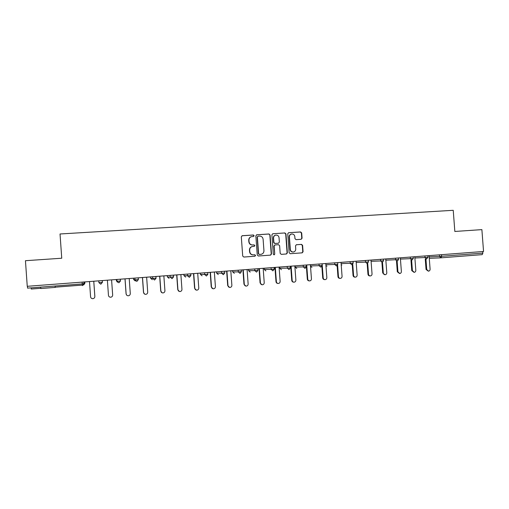 <?xml version="1.0" encoding="UTF-8"?>
<svg xmlns="http://www.w3.org/2000/svg" width="509" height="509" viewBox="0 0 509 509"><rect width="100%" height="100%" fill="white"/><g stroke="black" fill="none" stroke-linecap="round" stroke-linejoin="round"><path stroke-width="0.76" d="M254.137 235.686L253.355 234.993L242.271 235.705L241.304 236.844L242.71 256.059L243.83 257.045L254.914 256.25L255.588 255.454L254.805 254.761L253.374 254.863C251.338 254.805 250.148 253.749 249.792 251.694L249.677 250.097C249.703 248.15 250.632 246.948 252.477 246.496L254.252 246.356L254.863 245.567L254.08 244.874L252.649 244.975C250.619 244.905 249.423 243.843 249.066 241.794L248.952 240.197C248.971 238.295 249.874 237.099 251.669 236.615L253.546 236.469L254.137 235.686M253.463 236.481L253.908 235.743L253.126 235.05L241.979 235.769M254.78 256.262L255.353 255.48L254.57 254.786L253.374 254.863M254.131 246.369L254.627 245.612L253.851 244.918L252.649 244.975M55.182 287.4L40.796 288.533L40.701 287.127M301.143 239.313L302.072 238.199L301.684 232.918L300.603 231.939L288.584 232.721L287.75 233.828L289.144 252.731L290.238 253.711L302.2 252.846L303.071 251.732L302.601 245.357L301.519 244.384L296.365 244.74L295.506 245.847L295.735 249.022C295.716 250.657 294.934 251.65 293.394 252C291.67 252.031 290.645 251.166 290.327 249.404L289.411 236.959C289.424 235.381 290.168 234.394 291.644 234.006C293.419 233.924 294.482 234.789 294.819 236.602L294.972 238.67L296.06 239.65L301.143 239.313M454.836 231.461L481.883 229.623L483.55 251.471L27.251 286.306L25.45 260.703L61.742 258.228L60.03 233.981L453.233 210.306L454.836 231.461M270.088 234.973L268.987 233.981L256.803 234.77L255.849 235.896L257.249 255.015L258.362 256.002L270.597 255.124L271.488 253.997L270.088 234.973L268.733 234.038L256.517 234.827M272.837 233.733L284.881 232.957L285.975 233.943L287.369 252.858L286.484 253.978L281.286 254.354L280.192 253.374L279.626 245.682L278.525 244.695L275.019 244.937L274.154 246.057L274.745 254.08L274.122 254.869L273.308 254.182L271.889 234.853L272.729 233.746L284.881 232.957M27.435 286.287L27.569 288.132L82.254 283.927L82.127 282.113M31.259 287.852L31.183 289.036L40.777 288.298L31.183 289.036M482.748 251.535L482.869 253.107L482.188 254.64L441.023 257.828L439.521 256.421L439.407 254.844M251.389 236.679C249.626 237.181 248.742 238.371 248.729 240.242L248.952 240.197M252.419 245.014C250.39 244.944 249.2 243.887 248.844 241.839L248.729 240.242M252.477 246.496L252.254 246.534C250.409 246.986 249.474 248.188 249.455 250.129L249.677 250.097M253.145 254.888C251.115 254.831 249.925 253.775 249.569 251.726L249.455 250.129M270.4 255.136L271.233 254.023L269.84 235.031M258.057 236.182L257.382 236.971L258.617 253.743L259.393 254.436L261.098 254.309C262.968 253.876 263.923 252.674 263.948 250.702L263.108 239.255C262.765 237.213 261.575 236.157 259.558 236.081L258.057 236.182M257.91 236.208L257.382 236.971M260.939 254.322L259.157 254.462L258.375 253.768L257.147 237.022M286.268 253.997L287.089 252.884L285.702 234L284.607 233.014M274.841 244.969L273.893 246.095L274.745 254.08M273.969 254.869L274.485 254.106M279.04 237.697C278.697 235.871 277.621 234.999 275.814 235.094C274.326 235.482 273.581 236.475 273.568 238.059L273.887 242.469L274.994 243.455L278.499 243.213L279.358 242.099L279.04 237.697M275.623 235.133L275.554 235.145C274.071 235.54 273.32 236.526 273.308 238.11L273.568 238.059M278.334 243.232L274.733 243.499L273.632 242.513L273.308 238.11M291.498 234.038L291.358 234.064C289.888 234.452 289.144 235.432 289.131 237.016L289.411 236.959M293.254 252.012L293.108 252.031C291.383 252.063 290.359 251.198 290.047 249.435L289.131 237.016M301.964 252.865L302.772 251.764L302.301 245.395L301.226 244.422L296.238 244.765M301.08 239.313L301.773 238.25L301.385 232.976L300.304 232.002L288.686 232.708M89.495 281.553L90.583 296.798C90.787 298.007 91.525 298.637 92.791 298.694C94.108 298.49 94.795 297.74 94.839 296.448L94.763 297.161M94.859 296.391L93.777 281.222M94.839 296.448L93.758 281.229M108.462 295.341L107.38 280.185L108.462 295.341C108.665 296.55 109.397 297.18 110.65 297.224C111.948 297.027 112.623 296.283 112.667 294.997L111.586 279.867M126.703 295.169L126.073 293.852L124.998 278.843M126.073 293.852L126.13 293.903C126.334 295.105 127.059 295.729 128.3 295.78C129.585 295.576 130.247 294.838 130.291 293.566L129.216 278.518M126.13 293.903L125.049 278.837M144.607 294.081L143.5 292.433L142.431 277.513M143.5 292.433L143.595 292.484C143.799 293.68 144.518 294.304 145.746 294.348C147.012 294.145 147.667 293.413 147.705 292.147L146.637 277.189M143.595 292.484L142.52 277.507M162.123 292.796L160.729 291.033L159.661 276.196M160.729 291.033L160.863 291.078C161.06 292.268 161.773 292.891 162.988 292.936C164.242 292.732 164.884 292.007 164.929 290.747L163.853 275.878M160.863 291.078L159.788 276.19M179.333 291.453L177.756 289.646L176.693 274.898M177.756 289.646L177.927 289.691C178.131 290.874 178.831 291.492 180.04 291.536C181.274 291.333 181.91 290.614 181.948 289.36L180.88 274.58M177.927 289.691L176.858 274.885M196.289 290.098L194.591 288.279L193.528 273.613M194.591 288.279L194.801 288.317C195.004 289.5 195.698 290.111 196.894 290.155C198.109 289.952 198.739 289.233 198.777 287.992L197.708 273.295M194.801 288.317L193.738 273.594M213.017 288.743L211.241 286.923L210.179 272.34M211.241 286.923L211.489 286.961C211.687 288.132 212.374 288.743 213.557 288.788C214.76 288.59 215.383 287.871 215.415 286.643L214.353 272.022M211.489 286.961L210.421 272.321M229.54 287.4L227.701 285.587L226.645 271.081M227.701 285.587L227.981 285.619C228.178 286.79 228.865 287.394 230.03 287.432C231.22 287.235 231.837 286.522 231.869 285.301L230.806 270.769M227.981 285.619L226.925 271.062M245.86 286.071L243.976 284.264L242.927 269.84M243.976 284.264L244.295 284.289C244.492 285.454 245.166 286.058 246.324 286.096C247.501 285.899 248.106 285.193 248.137 283.977L247.081 269.522M244.295 284.289L243.238 269.815M261.989 284.754L260.074 282.953L259.024 268.612M260.074 282.953L260.423 282.979C260.621 284.137 261.289 284.735 262.434 284.779C263.598 284.582 264.196 283.876 264.228 282.673L263.172 268.294M260.423 282.979L259.374 268.587M277.939 283.449C276.832 283.386 276.183 282.788 275.993 281.662L274.949 267.397M275.993 281.662L276.381 281.681C276.572 282.832 277.24 283.43 278.366 283.468C279.517 283.278 280.109 282.578 280.135 281.375L279.085 267.079M276.381 281.681L275.324 267.365M293.706 282.158C292.586 282.113 291.931 281.522 291.74 280.376L290.696 266.194M291.74 280.376L292.16 280.395C292.351 281.547 293.006 282.139 294.126 282.177C295.265 281.986 295.844 281.286 295.875 280.096L294.826 265.876M292.16 280.395L291.11 266.162M309.332 280.885L309.262 280.879C308.155 280.841 307.506 280.249 307.315 279.11L306.272 265.004L306.386 266.678L305.305 266.767L303.326 266.901L303.199 265.24M307.315 279.11L307.76 279.129C307.951 280.268 308.607 280.86 309.714 280.898C310.834 280.707 311.413 280.014 311.438 278.83L310.395 264.693M307.76 279.129L306.717 264.973M324.78 279.626L324.647 279.619C323.552 279.581 322.91 278.989 322.719 277.863L321.879 266.519M322.719 277.863L323.196 277.876C323.387 279.008 324.036 279.594 325.13 279.638C326.237 279.441 326.81 278.754 326.835 277.577L325.792 263.516M323.196 277.876L322.152 263.796M340.063 278.378L339.866 278.372C338.784 278.328 338.148 277.749 337.957 276.622L337.143 265.66M337.957 276.622L338.466 276.629C338.657 277.761 339.293 278.347 340.381 278.385C341.475 278.194 342.035 277.513 342.067 276.336L341.024 262.351M338.466 276.629L337.613 265.113M355.174 277.138L354.926 277.138C353.85 277.093 353.221 276.514 353.03 275.394L352.234 264.655M353.03 275.394L353.57 275.401C353.761 276.527 354.391 277.106 355.467 277.144C356.554 276.953 357.108 276.279 357.133 275.114L356.096 261.2M353.57 275.401L352.75 264.33M370.119 275.916L369.82 275.916C368.758 275.872 368.134 275.299 367.95 274.179L367.154 263.554M367.95 274.179L368.516 274.186C368.701 275.305 369.33 275.884 370.393 275.923C371.462 275.732 372.015 275.057 372.034 273.899L371.004 260.067M368.516 274.186L367.708 263.376M384.906 274.707L382.704 272.983L381.909 262.396M382.704 272.983L383.302 272.983C383.487 274.096 384.104 274.675 385.16 274.714C386.216 274.523 386.764 273.855 386.783 272.703L385.752 258.941M383.302 272.983L382.501 262.332M399.533 273.511L397.306 271.793L396.511 261.251M397.306 271.793L397.93 271.793L399.769 273.511C400.818 273.327 401.353 272.659 401.372 271.513L400.348 257.828M397.93 271.793L397.135 261.232L395.595 259.8L395.474 258.197M414.008 272.328L411.749 270.623L410.96 260.118M411.749 270.623L412.405 270.616L414.224 272.328C415.261 272.143 415.789 271.482 415.815 270.343L414.784 256.721M412.405 270.616L411.609 260.093M428.324 271.157L426.046 269.458L425.257 258.998M426.046 269.458L426.727 269.452L428.533 271.157C429.558 270.966 430.08 270.311 430.099 269.178L429.074 255.633M426.727 269.452L425.931 258.973M55.169 287.184L82.35 285.085L55.169 287.184M83.953 281.973L84.08 283.761L82.426 285.613L82.254 283.927L84.888 283.239L84.793 281.91M440.934 257.834L429.278 258.311M441.513 254.685L441.634 256.281L482.869 253.107M429.17 256.892L441.634 256.281L441.023 257.828M98.899 282.622L100.776 284.194L102.315 282.368L98.899 282.622L98.771 280.847M84.888 283.239L83.718 284.925M102.277 280.58L102.404 282.355L102.322 280.574M116.332 279.505L116.427 280.815L117.045 281.229L116.924 279.46M120.385 279.193L120.423 280.911M133.504 278.194L133.6 279.498L134.98 279.848L134.86 278.092M138.283 277.831L138.321 279.562M150.486 276.896L150.575 278.194L152.706 278.48L152.585 276.737M155.97 276.476L156.015 278.213M167.27 275.617L167.366 276.909L170.229 277.138L170.101 275.401M173.448 275.146L173.499 276.871M183.876 274.351L183.965 275.63L187.541 275.802L187.414 274.077M190.722 273.823L190.85 275.547L189.348 277.329L190.78 275.566L187.541 275.802L189.348 277.329M200.292 273.098L200.387 274.37L204.656 274.485L204.529 272.773M207.92 274.243L206.406 276.005L204.656 274.485L207.863 274.236M216.529 271.857L216.618 273.123L221.574 273.187L221.447 271.482M232.588 270.629L232.677 271.895L238.295 271.901L238.174 270.203M241.33 269.961L241.451 271.666L240.038 273.403L238.295 271.901L241.451 271.653M248.468 269.42L248.564 270.673L254.831 270.629L254.704 268.943M257.834 268.701L257.961 270.4L256.555 272.124L254.831 270.629L257.961 270.387M264.184 268.218L264.273 269.465L271.176 269.369L271.055 267.696M274.3 269.127L271.176 269.369L272.881 270.858L274.281 269.146L274.16 267.454M279.727 267.034L279.816 268.275L287.343 268.128L287.216 266.462M290.429 267.887L287.343 268.128L289.029 269.605L290.423 267.899L290.302 266.226M296.779 268.504L295.195 267.091L295.099 265.857L295.195 267.091L303.326 266.901L304.967 268.37M310.484 265.921L319.13 265.679L319.009 264.031M325.881 264.756L334.763 264.476L334.642 262.841M341.119 263.598L350.217 263.293L350.097 261.658M356.185 262.453L365.513 262.116L365.392 260.493M371.093 261.321L380.637 260.952L380.516 259.336M385.847 260.194L398.547 259.577L397.166 261.225M400.443 259.081L410.394 258.661L410.273 257.064M414.88 257.98L425.04 257.535L424.92 255.951M100.82 284.187L102.404 282.355L102.188 280.586M118.82 281.114L117.045 281.229L118.902 282.788L120.512 280.962L118.82 281.114M117.452 282.196L116.427 280.815M136.857 281.394L138.327 279.6L134.98 279.848L136.819 281.401L138.41 279.587M135.356 280.987L133.6 279.498M138.2 277.838L138.41 279.581M154.526 278.366L152.706 278.48L154.558 280.026L156.091 278.226L154.526 278.366M152.318 279.676L150.575 278.194M172.055 278.671L173.499 276.896L170.229 277.138L172.055 278.671L173.569 276.883M169.083 278.378L167.366 276.909M173.372 275.153L173.569 276.877M185.67 277.093L183.965 275.63M202.067 275.827L200.381 274.364M223.336 274.695L224.755 272.951L221.574 273.187L223.336 274.695L224.806 272.945M218.285 274.574L216.618 273.123M234.331 273.333L232.677 271.882M250.193 272.105L248.564 270.673M265.889 270.896L264.273 269.465M281.413 269.694L279.816 268.275M295.188 267.085L295.265 267.454M304.986 268.37L306.386 266.678M322.051 263.802L322.172 265.463L319.13 265.679L320.759 267.149L322.172 265.45M311.972 267.333L310.522 266.411M336.392 265.933L337.785 264.26L334.763 264.476L336.373 265.94M327.007 266.169L325.964 265.806M337.658 262.612L337.779 264.247M351.834 264.737L353.221 263.064L350.217 263.293L351.814 264.744M341.883 265.017L341.335 264.947M367.11 263.554L368.497 261.9L365.513 262.116L367.091 263.56M368.376 260.264L368.497 261.887M382.221 262.383L383.601 260.729L380.637 260.952L382.195 262.389M411.953 260.08L413.333 258.438L410.394 258.661L411.927 260.086M426.58 258.947L427.961 257.319L425.04 257.535L426.555 258.947M82.477 285.606L83.985 283.774L83.858 281.986M118.947 282.781L120.423 280.974L120.296 279.199M154.558 280.026L156.015 278.238L155.888 276.482M190.659 273.829L190.78 275.566M206.438 276.005L207.869 274.249L207.742 272.525M224.628 271.24L224.755 272.951M310.522 266.436L310.897 266.958M353.1 261.429L353.221 263.07M383.481 259.113L383.601 260.735M398.426 257.974L398.547 259.59M413.213 256.841L413.333 258.451M427.84 255.728L427.961 257.325M55.087 286.02L55.188 287.477"/></g></svg>

